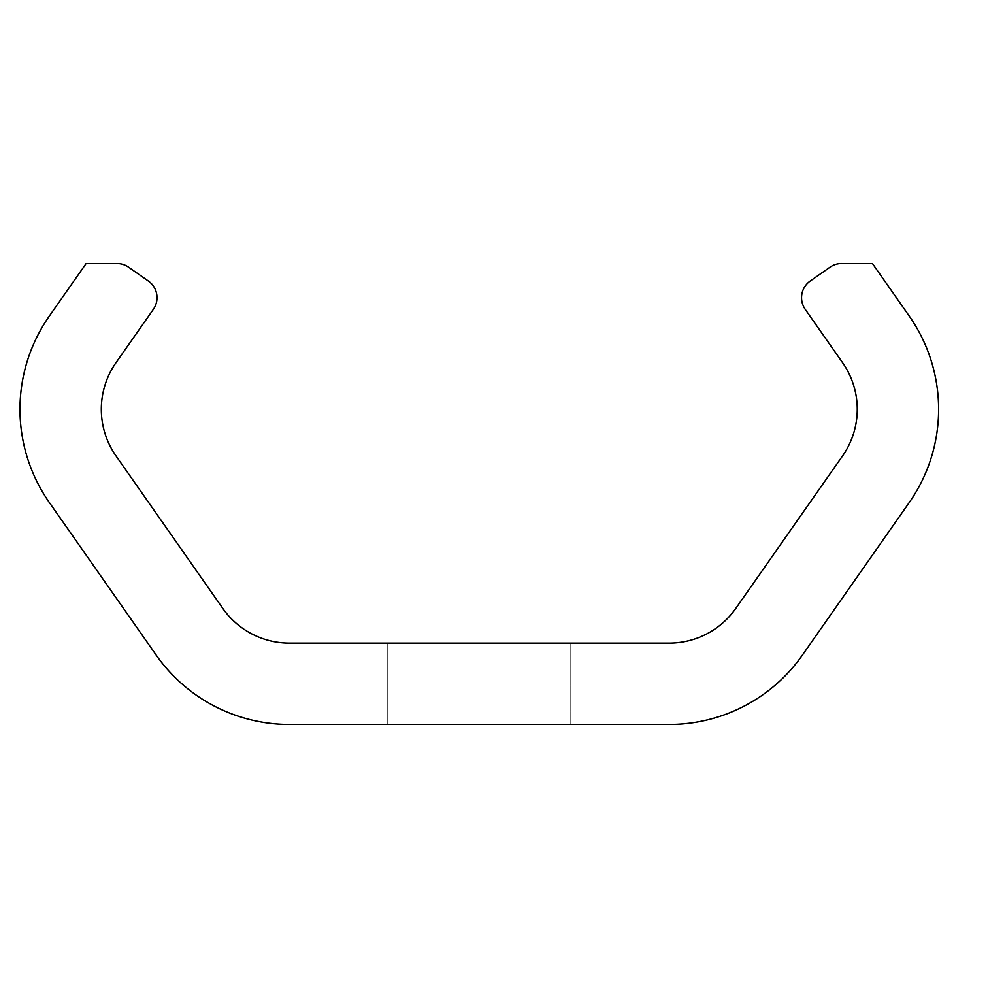 <?xml version="1.0" encoding="UTF-8"?>
<svg xmlns="http://www.w3.org/2000/svg" width="988" height="988" viewBox="0 0 988 988"><rect width="100%" height="100%" fill="white"/><g stroke="black" fill="none" stroke-linecap="round" stroke-linejoin="round"><path stroke-width="0.74" stroke-dasharray="4.94 3.71" d="M157.018 297.684A20.34 20.34 0 0 0 148.348 281.024L128.613 267.205A20.34 20.34 0 0 0 116.942 263.537L86.117 263.537L49.4 315.975A162.687 162.687 0 0 0 49.4 502.608L156.178 655.093A162.687 162.687 0 0 0 289.447 724.463L669.135 724.463A162.687 162.687 0 0 0 802.404 655.093L909.182 502.608A162.687 162.687 0 0 0 909.182 315.975L872.453 263.537L841.628 263.537A20.34 20.34 0 0 0 829.969 267.205L810.234 281.024A20.34 20.34 0 0 0 805.232 309.355L842.542 362.633A81.349 81.349 0 0 1 842.542 455.95L735.776 608.435A81.349 81.349 0 0 1 669.135 643.126L289.447 643.126A81.349 81.349 0 0 1 222.806 608.435L116.028 455.95A81.349 81.349 0 0 1 116.028 362.633L153.338 309.355A20.34 20.34 0 0 0 157.018 297.684M387.778 643.126L387.778 724.463L570.805 724.463L387.778 724.463L570.805 724.463L387.778 724.463L570.805 724.463L387.778 724.463L570.805 724.463L387.778 724.463L570.805 724.463L387.778 724.463L570.805 724.463L387.778 724.463L570.805 724.463L387.778 724.463L570.805 724.463L387.778 724.463L570.805 724.463L387.778 724.463L387.778 643.126L570.805 643.126L570.805 724.463L570.805 643.126L387.778 643.126L387.778 724.463L387.778 643.126L570.805 643.126L570.805 724.463L570.805 643.126L387.778 643.126L387.778 724.463L387.778 643.126L570.805 643.126L570.805 724.463L570.805 643.126L387.778 643.126L387.778 724.463L387.778 643.126L570.805 643.126L570.805 724.463L570.805 643.126L387.778 643.126L387.778 724.463L387.778 643.126L570.805 643.126L570.805 724.463L570.805 643.126L387.778 643.126L387.778 724.463L387.778 643.126L570.805 643.126L570.805 724.463L570.805 643.126L387.778 643.126L387.778 724.463L387.778 643.126L570.805 643.126L570.805 724.463L570.805 643.126L387.778 643.126L570.805 643.126L387.778 643.126L570.805 643.126L387.778 643.126L387.778 724.463L387.778 643.126M570.805 643.126L570.805 724.463L570.805 643.126"/><path stroke-width="1.48" d="M157.018 297.684A20.34 20.34 0 0 0 148.348 281.024L128.613 267.205A20.34 20.34 0 0 0 116.942 263.537L86.117 263.537L49.4 315.975A162.687 162.687 0 0 0 49.4 502.608L156.178 655.093A162.687 162.687 0 0 0 289.447 724.463L669.135 724.463A162.687 162.687 0 0 0 802.404 655.093L909.182 502.608A162.687 162.687 0 0 0 909.182 315.975L872.453 263.537L841.628 263.537A20.34 20.34 0 0 0 829.969 267.205L810.234 281.024A20.34 20.34 0 0 0 805.232 309.355L842.542 362.633A81.349 81.349 0 0 1 842.542 455.95L735.776 608.435A81.349 81.349 0 0 1 669.135 643.126L289.447 643.126A81.349 81.349 0 0 1 222.806 608.435L116.028 455.95A81.349 81.349 0 0 1 116.028 362.633L153.338 309.355A20.34 20.34 0 0 0 157.018 297.684"/></g></svg>
